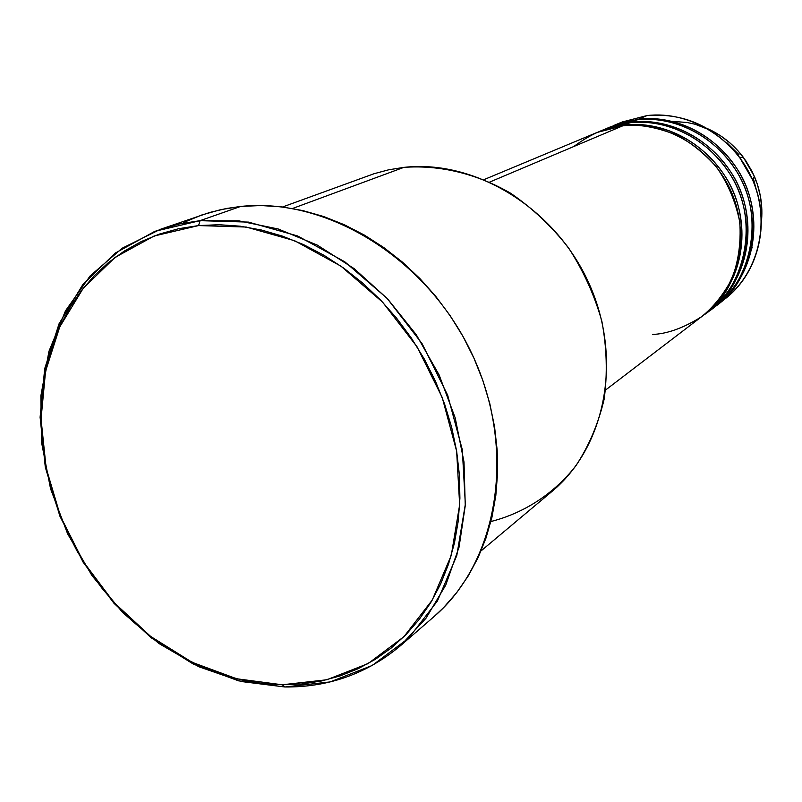 <?xml version="1.0" encoding="UTF-8"?>
<svg xmlns="http://www.w3.org/2000/svg" width="802" height="802" viewBox="0 0 802 802"><rect width="100%" height="100%" fill="white"/><g stroke="black" fill="none" stroke-linecap="round" stroke-linejoin="round"><path stroke-width="1.2" d="M750.03 251.808L752.176 247.587M759.273 200.781L753.329 178.465M738.973 154.666L726.913 142.756M672.327 121.373L687.023 122.485L695.123 124.25L712.427 130.997L721.309 136.29L730.041 142.997L738.331 151.187L745.84 160.821L752.226 171.738L757.178 183.708L760.436 196.39L761.84 209.362L761.379 222.184C763.003 206.565 760.687 191.327 754.431 176.49L743.414 157.413C733.69 144.571 721.65 134.947 707.304 128.551M605.58 390.013L702.933 315.677C737.549 289.512 750.522 237.352 731.975 193.392C713.64 149.373 666.602 120.721 622.763 125.824C607.675 126.636 591.365 133.533 573.821 146.505M704.517 314.464L709.219 310.875C743.574 284.9 756.476 233.212 738.121 189.693C719.965 146.084 673.349 117.744 629.871 122.816L624.558 125.062L598.964 131.668L611.786 127.388L621.019 125.523L624.558 125.062L624.618 125.633L624.558 125.062C668.297 119.969 715.234 148.54 733.529 192.46C752.025 236.309 739.073 288.349 704.517 314.464L703.715 315.066C737.359 294.123 757.128 226.806 726.041 177.713C695.424 130.185 649.159 121.693 624.558 125.062L629.871 122.816L618.342 124.841L601.721 130.566M710.783 309.682L715.394 306.153C749.489 280.389 762.311 229.161 744.136 186.054C726.171 142.866 679.966 114.816 636.838 119.869L631.625 122.074L605.33 129.012L631.625 122.074L631.685 122.636L631.625 122.074C675.013 117.002 721.529 145.282 739.634 188.771C757.94 232.189 745.068 283.768 710.783 309.682L710.001 310.274C743.374 289.482 763.003 222.766 732.216 174.164C701.89 127.107 656.036 118.716 631.625 122.074L636.838 119.869L625.059 121.964L608.056 127.969M716.918 304.991L724.447 299.246C758.141 273.773 770.852 223.227 752.948 180.731C735.254 138.165 689.67 110.536 647.054 115.558L638.562 119.147L613.37 125.653L638.562 119.147L638.623 119.688L638.562 119.147C681.61 114.095 727.705 142.074 745.629 185.152C763.745 228.159 750.953 279.266 716.918 304.991L716.156 305.572C749.268 284.921 768.767 218.796 738.281 170.676C708.246 124.089 662.773 115.809 638.562 119.147L647.054 115.558C683.966 112.661 714.813 126.596 739.594 157.352L752.567 179.828C772.206 223.908 757.449 277.803 720.617 302.013M481.1 550.864L551.846 491.546C605.771 446.945 623.084 358.324 588.879 283.176C554.994 207.898 475.105 159.257 403.817 167.387C439.556 164.731 476.699 173.583 510.663 193.262C532.508 208.229 551.816 226.445 568.578 247.918C583.455 270.845 594.563 295.326 601.881 321.361C606.823 347.727 607.585 373.622 604.167 399.065C598.392 423.656 588.919 445.972 575.756 465.992C553.751 493.882 524.257 512.969 490.914 521.541M200.059 220.66L198.595 225.573L246.264 227.046L294.635 240.73L340.99 266.184L382.624 302.184L417.05 346.795L442.203 397.441L456.639 451.155L459.656 504.809L451.275 555.355L432.258 600.056L403.927 636.688L368.088 663.605L326.785 679.775L282.244 684.778L284.9 686.983L330.153 681.921L372.128 665.53L408.579 638.222L437.401 601.029L456.779 555.616L465.34 504.268L462.313 449.742L447.656 395.155L422.103 343.687L387.115 298.364L344.79 261.793L297.662 235.968L248.5 222.104L200.059 220.66L238.795 220.841L278.334 229.021L317.281 245.101L354.173 268.64L387.607 298.885L416.298 334.755L439.115 374.935L455.205 417.902L464.007 462.012L465.26 505.621L459.055 547.134L445.752 585.099L425.982 618.252L400.599 645.59C367.286 673.57 328.72 687.364 284.9 686.983L241.492 681.55L198.936 666.783L158.866 643.465L122.796 612.668L91.999 575.646L67.619 533.831L50.556 488.779L41.493 442.163L40.892 395.757L48.932 351.366L65.503 310.805L90.165 275.878L122.145 248.239L160.26 229.352L179.738 223.878L200.059 220.66L240.58 206.465L200.059 220.66L154.896 231.307L115.227 253.091L82.847 284.53L59.057 323.777L44.681 368.75L40.1 417.261L45.293 467.105L59.869 516.097L83.107 562.162L114.014 603.345L151.287 637.861L193.412 664.136L238.605 680.848L284.9 686.983L282.244 684.778L301.993 683.966L321.351 681.008L340.148 675.906L358.183 668.678L375.286 659.354L391.266 647.986L405.942 634.673L419.155 619.505L430.744 602.603L440.569 584.137L448.488 564.257L454.413 543.165L458.243 521.079L459.907 498.212L459.386 474.824L456.639 451.155L451.706 427.476L444.609 404.048L435.436 381.14L424.268 358.995L411.246 337.883L396.499 318.033L380.208 299.657L362.564 282.976L343.757 268.139L324.018 255.317L303.567 244.63L282.625 236.179L261.432 230.014L240.219 226.194L219.197 224.72L198.595 225.573L178.615 228.71L159.438 234.074L141.262 241.572L124.23 251.096L108.511 262.525L94.215 275.718L81.463 290.524L70.345 306.785L60.942 324.339L53.303 342.995L47.488 362.594L43.529 382.935L41.413 403.837L41.163 425.13L42.757 446.624L46.155 468.127L51.338 489.481L58.245 510.493L66.807 531.004L76.952 550.844L88.601 569.851L101.653 587.866L116.009 604.748L131.558 620.347L148.169 634.532L165.723 647.164L184.059 658.151L203.046 667.354L222.525 674.703L242.334 680.106L262.294 683.484L282.244 684.778L236.65 678.763L192.129 662.312L150.626 636.427L113.884 602.412L83.428 561.821L60.521 516.418L46.155 468.127L41.042 419.015L45.564 371.226L59.739 326.935L83.187 288.319L115.077 257.402L154.134 235.999L198.595 225.573L200.059 220.66M652.477 334.474C667.244 333.873 683.555 327.988 701.419 316.81C713.038 307.557 723.103 295.096 731.624 279.457C738.401 261.913 741.128 242.826 739.795 222.164C735.655 201.693 727.895 183.327 716.517 167.067C703.855 152.931 690.482 142.225 676.377 134.957C655.515 126.846 637.64 123.799 622.763 125.824L489.731 182.054L622.763 125.824L597.119 132.44L484.077 179.588M403.817 167.387L292.519 208.49L403.817 167.387L388.679 169.803L374.033 173.733L282.535 206.996M400.599 645.59L433.782 616.818C498.333 561.791 517.16 450.283 472.348 354.695C427.947 258.956 327.537 196.871 240.58 206.465L226.364 208.5L209.803 212.44L160.26 229.352M713.058 307.878C746.542 288.098 767.775 221.984 737.459 172.701C707.534 125.052 661.259 116.46 636.838 119.869L611.595 126.395L606.232 128.631M647.054 115.558L622.101 122.014L647.054 115.558M183.738 222.435L201.783 214.986L220.791 209.633L240.58 206.465L260.971 205.533L281.763 206.896L302.725 210.565L323.657 216.52L344.319 224.74L364.489 235.146L383.927 247.648L402.444 262.134L419.797 278.444L435.807 296.409L450.273 315.848L463.035 336.519L473.962 358.213L482.914 380.679L489.811 403.657L494.573 426.905L497.17 450.143L497.581 473.13L495.816 495.606L491.927 517.35L485.972 538.122L478.042 557.711L468.248 575.936L456.709 592.628L443.576 607.635L433.631 616.959M706.843 312.63C740.587 292.72 761.99 226.014 731.384 176.229C701.169 128.099 654.492 119.388 629.871 122.816L604.427 129.383L598.964 131.668M739.594 157.352L743.414 157.413M752.567 179.828L754.431 176.49M613.37 125.653L622.101 122.014"/></g></svg>
